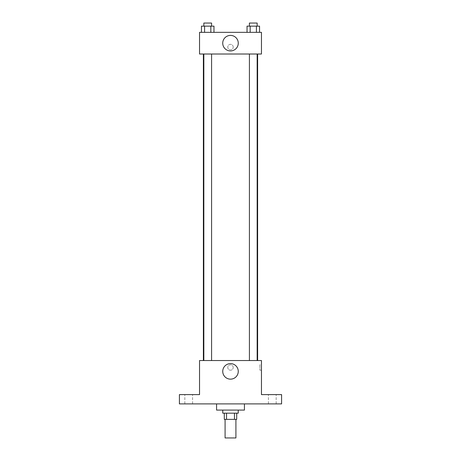 <?xml version="1.0" encoding="UTF-8"?>
<svg xmlns="http://www.w3.org/2000/svg" width="461" height="461" viewBox="0 0 461 461"><rect width="100%" height="100%" fill="white"/><g stroke="black" fill="none" stroke-linecap="round" stroke-linejoin="round"><path stroke-width="0.35" stroke-dasharray="2.31 1.73" d="M235.917 437.95L225.083 437.95M235.917 419.372L225.083 419.372L235.917 419.372M226.53 419.372L224.305 419.372L224.305 413.177L226.53 413.177L226.53 419.372L236.695 419.372L236.695 413.177L234.47 413.177L234.47 419.372M226.53 413.177L224.305 413.177M234.47 413.177L236.695 413.177M222.761 413.177L238.239 413.177M230.5 410.083L222.761 410.083L230.5 410.083M244.434 410.083L216.566 410.083M244.434 403.894L216.566 403.894L244.434 403.894M188.699 403.894L192.571 403.894L188.699 403.894M272.301 403.894L268.429 403.894L272.301 403.894M179.41 403.894L281.59 403.894L281.59 394.604L261.462 394.604L261.462 360.542L199.538 360.542L199.538 394.604L179.41 394.604L179.41 403.894M233.208 367.503A2.708 2.708 0 0 0 229.146 365.158A2.708 2.708 0 0 0 229.146 369.849A2.708 2.708 0 0 0 233.208 367.503A2.708 2.708 0 0 0 229.146 365.158A2.708 2.708 0 0 0 229.146 369.849A2.708 2.708 0 0 0 233.208 367.503M272.301 394.604L268.429 394.604L272.301 394.604M188.699 394.604L192.571 394.604L188.699 394.604M257.624 360.542L203.376 360.542L257.624 360.542M211.582 360.542L203.843 360.542L211.582 360.542L203.843 360.542L211.582 360.542L211.582 54.012L203.843 54.012L211.582 54.012M257.157 360.542L249.418 360.542L257.157 360.542L249.418 360.542L257.157 360.542L257.157 54.012L249.418 54.012L257.157 54.012M199.538 370.212L199.538 364.795L199.538 370.212M261.462 364.795L261.462 370.212L261.462 364.795L259.9 364.795L259.9 370.212L259.9 364.795M238.268 371.382A7.768 7.768 0 0 1 226.616 378.106A7.768 7.768 0 0 1 226.616 364.657A7.768 7.768 0 0 1 238.268 371.382M257.624 54.012L203.376 54.012L257.624 54.012M199.538 54.012L261.462 54.012L261.462 32.339L199.538 32.339L199.538 54.012M233.208 47.051A2.708 2.708 0 0 0 229.146 44.705A2.708 2.708 0 0 0 229.146 49.396A2.708 2.708 0 0 0 233.208 47.051A2.708 2.708 0 0 0 229.146 44.705A2.708 2.708 0 0 0 229.146 49.396A2.708 2.708 0 0 0 233.208 47.051M201.457 32.339L201.457 26.144L204.58 26.144L204.58 32.339L201.457 32.339L213.967 32.339L201.457 32.339L213.967 32.339L201.457 32.339L213.967 32.339L201.457 32.339L204.58 32.339L204.58 26.144L213.967 26.144L210.838 26.144L210.838 32.339L210.838 26.144L201.457 26.144L213.967 26.144L213.967 32.339M247.033 32.339L247.033 26.144L250.162 26.144L250.162 32.339L247.033 32.339L259.543 32.339L247.033 32.339L259.543 32.339L247.033 32.339L259.543 32.339L247.033 32.339L250.162 32.339L250.162 26.144L259.543 26.144L256.42 26.144L256.42 32.339L256.42 26.144L247.033 26.144L259.543 26.144L259.543 32.339M199.538 49.759L199.538 44.342L199.538 49.759M261.462 44.342L261.462 49.759L261.462 44.342M238.268 43.178A7.768 7.768 0 0 1 226.616 49.903A7.768 7.768 0 0 1 226.616 36.448A7.768 7.768 0 0 1 238.268 43.178M257.157 26.144L249.418 26.144L257.157 26.144L249.418 26.144L257.157 26.144L257.157 23.05L249.418 23.05L257.157 23.05L249.418 23.05L249.418 26.144M211.582 26.144L203.843 26.144L211.582 26.144L203.843 26.144L211.582 26.144L211.582 23.05L203.843 23.05L211.582 23.05L203.843 23.05L203.843 26.144M256.42 26.144L256.42 32.339M250.162 26.144L250.162 32.339M210.838 26.144L210.838 32.339M204.58 26.144L204.58 32.339M192.571 403.894L192.571 394.604L192.571 403.894M184.832 403.894L184.832 394.604L184.832 403.894M276.168 403.894L276.168 394.604L276.168 403.894M268.429 403.894L268.429 394.604L268.429 403.894M259.9 370.212L261.462 370.212M203.843 54.012L203.843 360.542M249.418 54.012L249.418 360.542"/><path stroke-width="0.69" d="M225.083 419.372L225.083 437.95L235.917 437.95L235.917 419.372M234.47 413.177L234.47 419.372L224.305 419.372L224.305 413.177M234.47 419.372L236.695 419.372L236.695 413.177M238.239 410.083L238.239 413.177L222.761 413.177L222.761 410.083M226.53 413.177L226.53 419.372M216.566 403.894L216.566 410.083L244.434 410.083L244.434 403.894M281.59 403.894L179.41 403.894L179.41 394.604L199.538 394.604L199.538 360.542L261.462 360.542L261.462 394.604L281.59 394.604L281.59 403.894M238.268 371.382A7.768 7.768 0 0 1 226.616 378.106A7.768 7.768 0 0 1 226.616 364.657A7.768 7.768 0 0 1 238.268 371.382M257.624 54.012L257.624 360.542M249.418 360.542L249.418 54.012M211.582 54.012L211.582 360.542M261.462 54.012L199.538 54.012L199.538 32.339L261.462 32.339L261.462 54.012M238.268 43.178A7.768 7.768 0 0 1 226.616 49.903A7.768 7.768 0 0 1 226.616 36.448A7.768 7.768 0 0 1 238.268 43.178M259.543 32.339L259.543 26.144L247.033 26.144L247.033 32.339M256.42 26.144L256.42 32.339M250.162 26.144L250.162 32.339M249.418 26.144L249.418 23.05L257.157 23.05L257.157 26.144M213.967 32.339L213.967 26.144L201.457 26.144L201.457 32.339M210.838 26.144L210.838 32.339M204.58 26.144L204.58 32.339M203.843 26.144L203.843 23.05L211.582 23.05L211.582 26.144M203.376 54.012L203.376 360.542M257.157 360.542L257.157 54.012M203.843 54.012L203.843 360.542"/></g></svg>
